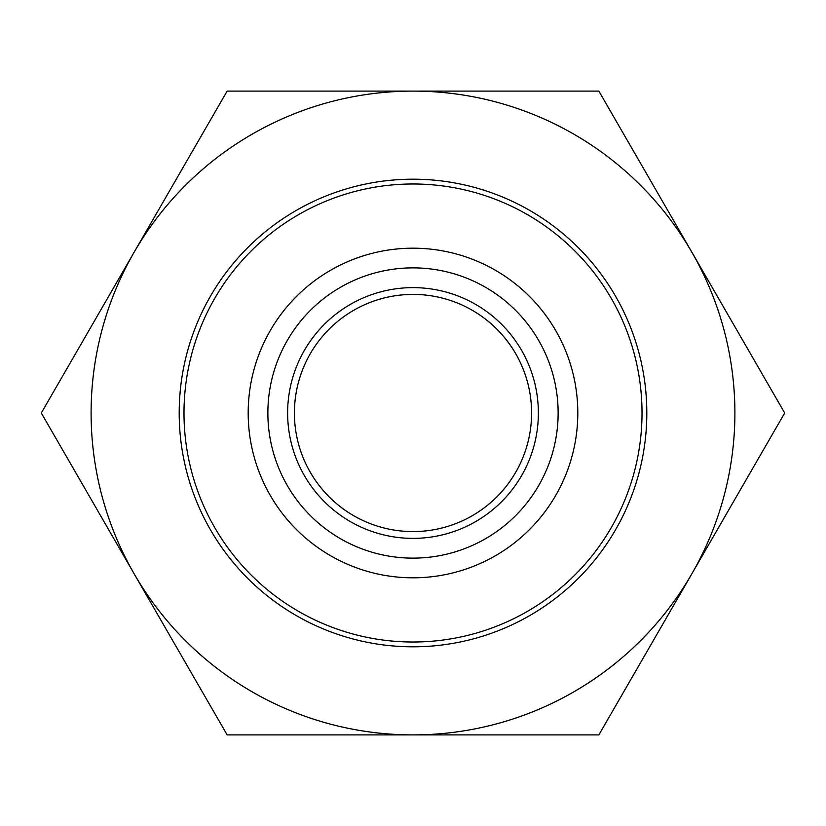 <?xml version="1.0" encoding="UTF-8"?>
<svg xmlns="http://www.w3.org/2000/svg" width="826" height="826" viewBox="0 0 826 826"><rect width="100%" height="100%" fill="white"/><g stroke="black" fill="none" stroke-linecap="round" stroke-linejoin="round"><path stroke-width="1.24" d="M183.991 413A229.008 229.008 0 0 1 527.504 214.667A229.008 229.008 0 0 1 527.504 611.333A229.008 229.008 0 0 1 183.991 413M248.182 413A164.818 164.818 0 0 1 495.404 270.267A164.818 164.818 0 0 1 495.404 555.733A164.818 164.818 0 0 1 248.182 413M267.872 413A145.128 145.128 0 0 1 485.564 287.314A145.128 145.128 0 0 1 485.564 538.686A145.128 145.128 0 0 1 267.872 413M287.624 413A125.376 125.376 0 0 1 475.683 304.422A125.376 125.376 0 0 1 475.683 521.578A125.376 125.376 0 0 1 287.624 413M294.407 413A118.593 118.593 0 0 1 472.296 310.297A118.593 118.593 0 0 1 472.296 515.703A118.593 118.593 0 0 1 294.407 413M227.15 91.097L41.3 413L227.15 734.903L598.85 734.903L784.7 413L598.85 91.097L227.15 91.097M691.775 252.054A321.903 321.903 0 0 1 413 734.903A321.903 321.903 0 0 1 134.225 252.054A321.903 321.903 0 0 1 691.775 252.054M179.201 413A233.799 233.799 0 0 1 529.9 210.516A233.799 233.799 0 0 1 529.9 615.484A233.799 233.799 0 0 1 179.201 413"/></g></svg>
